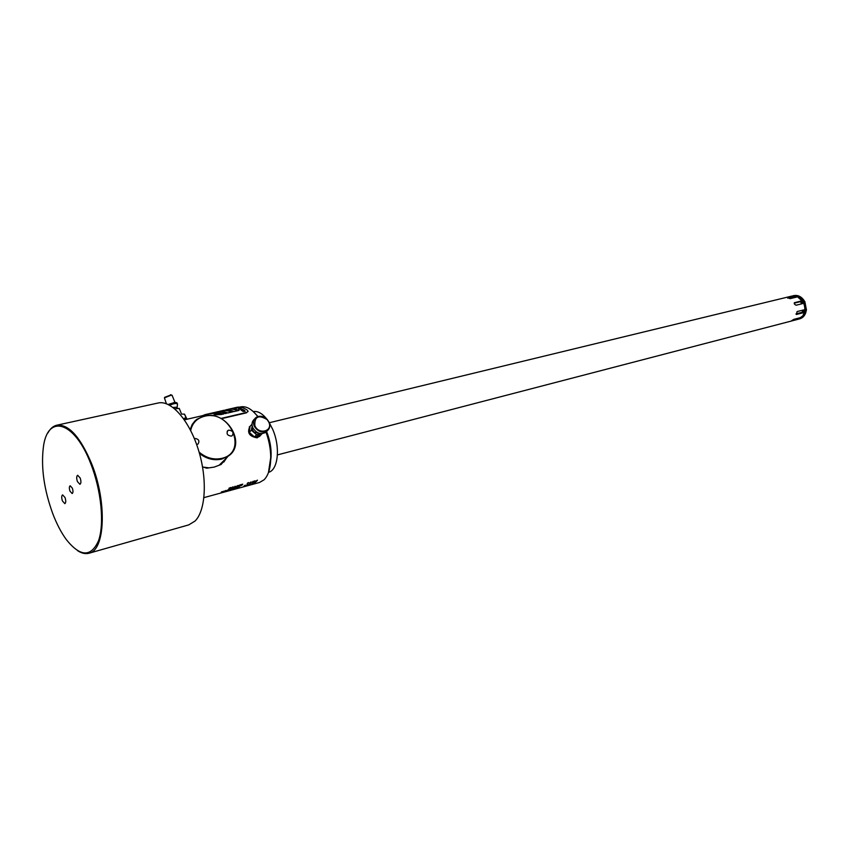 <?xml version="1.0" encoding="UTF-8"?>
<svg xmlns="http://www.w3.org/2000/svg" width="849" height="849" viewBox="0 0 849 849"><rect width="100%" height="100%" fill="white"/><g stroke="black" fill="none" stroke-linecap="round" stroke-linejoin="round"><path stroke-width="1.27" d="M240.872 409.918L242.825 409.377L240.84 409.823M202.582 415.66L205.161 414.62L212.558 415.734M220.92 418.461L246.571 412.444L248.004 411.606L247.632 410.417C243.79 407.605 240.171 406.586 236.765 407.34L230.419 408.804M214.468 414.906L221.812 414.461L215.137 414.567L217.461 414.195L216.601 413.845L217.906 412.837L214.468 414.906M215.625 412.518L209.926 413.824L217.471 412.741L215.052 412.667M208.249 413.93L213.884 412.635L208.249 413.93M209.109 413.707L214.373 412.497L222.947 414.195L214.861 412.402M226.322 413.41L224.274 413.41L226.322 413.41M225.59 413.017L224.539 413.198L225.59 413.017M225.441 412.847L223.934 412.911L225.441 412.847M224.794 412.625L223.276 412.932L224.794 412.625M222.003 412.179L223.542 412.126L222.013 412.221M222.873 411.914L221.621 412.073L222.873 411.914M221.801 411.967L221.196 411.956L221.791 411.935M220.4 411.51L219.689 411.744L220.4 411.51M219.403 411.723L220.082 411.563L219.403 411.723M220.167 411.489L219.116 411.712L220.167 411.489M218.575 411.563L216.601 411.988L218.575 411.563M216.951 411.903L218.331 411.585L216.951 411.903M218.235 411.606L227.734 413.017L232.87 411.829L224.232 410.226M224.338 410.205L233.984 411.563L239.078 410.385L230.525 408.783M244.459 410.651L244.873 411.192L242.963 411.447L245.212 411.192L244.3 410.767M244.608 410.438L242.803 410.205L243.759 409.876L241.445 410.407L243.111 410.661L242.305 410.969L244.608 410.438M242.75 409.961L242.209 409.844L242.75 409.961M241.392 408.74L239.365 409.271L241.392 408.825M240.638 408.38L238.452 408.836L240.585 408.486M235.895 408.252L238.07 407.711L235.863 408.242M237.433 407.647L235.035 408.167L237.433 407.647M234.95 407.902L236.51 407.626L234.971 407.923M238.675 408.602L240.012 408.167L238.675 408.602M235.926 407.647L234.356 407.976L235.926 407.647M234.26 408.019L235.608 407.679L234.26 408.019M235.205 407.732L234.027 407.998L235.205 407.732M246.571 412.444L248.078 411.447M246.539 412.816L221.387 418.706M211.284 415.586L205.246 415.034L184.392 419.852M203.951 497.62L259.529 482.476L264.092 479.781C268.433 475.323 270.651 467.916 270.735 457.547C270.661 449.068 269.069 440.578 265.992 432.067M257.788 416.594C251.888 409.038 246.125 405.811 240.5 406.915L239.62 407.117M250.328 426.049L250.105 426.198C246.762 432.523 249.118 436.407 257.162 437.851L260.537 435.293M254.477 481.85L257.48 480.152L256.313 481.585L254.53 481.988M253.851 481.468L252.376 482.657L252.949 481.383M254.912 480.842L252.8 481.701L252.705 482.487M251.739 482.158L250.816 482.529L251.739 482.158M249.85 482.943L250.89 481.935L249.542 483.304L248.577 482.561L247.43 483.994L248.725 482.646L249.479 483.187M248.757 482.72L249.733 483.378L250.89 481.945M247.208 483.601L248.131 482.699L247.176 483.527M242.74 484.142L241.795 485.363M239.8 486.074L240.999 485.511L239.015 485.999L241.328 484.641L239.832 484.938L241.923 484.376L239.535 485.66M237.242 486.764L238.442 486.201L236.425 486.838L237.317 485.734L239.11 485.437L238.017 485.543M237.189 486.679L237.709 485.692M235.873 486.392L233.921 487.666L235.056 486.254M233.348 486.923L230.875 488.493L232.859 487.952L233.507 487.199L231.798 487.613L232.987 486.901M230.525 488.058L228.848 489.024L230.535 488.101L228.997 488.228L231.013 487.506M228.02 456.295L221.111 464.477L214.256 467.088L206.71 468.192L202.54 466.823M253.204 483.017L253.246 483.654L255.496 482.391L253.204 483.017M251.75 483.803L252.747 483.134L251.739 483.76M250.593 483.856L249.415 484.63L250.561 483.792M249.702 484.546L249.012 484.63L249.755 484.376M246.104 485.617L247.42 484.588L245.945 485.586L245.117 485.214L243.801 486.244M246.624 485.066L245.594 485.734L245.234 485.182L245.594 485.734M244.151 486.148L245.276 485.288M244.661 485.607L243.801 486.222M236.574 488.207L239.248 487.039L236.574 488.186M235.184 488.493L236.436 487.644L234.409 488.324M233.9 488.854L235.81 488.133M233.846 488.801L234.473 488.472M231.363 489.523L232.976 489.162L230.875 489.735L233.687 488.324L231.692 489.321M231.299 489.183L228.71 490.244L231.246 489.056M227.426 490.605L228.073 489.852L226.163 490.902M226.248 490.934L228.583 489.767M224.847 491.306L225.813 490.478L223.595 491.56M223.658 491.635L224.698 491.359M222.109 492.07L223.552 491.253M222.258 492.006L223.531 491.306M248.216 484.641L247.282 484.97L248.216 484.641M183.48 418.557L187.873 419.045M184.201 418.461L185.92 417.57L186.324 418.398M185.92 417.57L184.53 414.163L186.631 418.44M183.639 414.132L184.53 414.163M174.703 408.793L179.245 408.433L179.532 409.144M169.694 405.26C173.175 403.678 175.711 403.158 177.292 403.7L177.356 404.856M168.601 404.676L175.626 402.511L176.9 402.744L177.144 403.625M168.144 404.464L174.82 402.415M166.404 403.731L164.419 397.841L171.519 395.061L172.262 395.751M164.674 397.332L171.042 394.891M224.136 460.402L223.945 461.081M802.029 303.751L801.838 302.743L800.14 301.713L801.169 300.992L794.399 302.722M796.012 313.875L801.976 312.347L803.186 310.034M794.197 303.189L800.14 301.713M789.973 298.668L794.165 297.649L794.388 296.195L787.776 298.211M801.169 300.992L802.857 302.032L802.56 303.613L796.033 305.247L794.452 304.122L794.462 302.679M269.324 422.728L792.181 295.993L798.049 296.789L803.09 301.968C805.457 306.977 805.372 311.583 802.836 315.817L798.049 319.298L277.411 454.905M794.388 296.195L796.797 297.033L790.249 298.625L787.84 297.787M803.653 309.906L803.196 312.772L796.415 314.459L797.115 311.572L803.653 309.906M800.363 317.664L798.336 319.065L791.48 320.805L793.836 319.351L800.363 317.664M796.903 296.29L803.228 301.979C805.574 306.924 805.489 311.487 802.974 315.658L802.061 316.804M794.367 296.343L797.094 296.863M797.795 296.662C805.457 301.607 807.081 308.07 802.666 316.051M799.503 318.757C805.616 315.446 807.102 309.789 803.971 301.788C801.339 297.341 797.933 295.335 793.73 295.781M798.644 319.118L799.249 318.991C805.839 315.881 807.516 310.108 804.3 301.671C801.467 296.927 797.827 294.943 793.391 295.696L792.796 295.866M801.711 297.776L804.884 301.66L806.391 309.758L804.045 300.44C801.191 296.471 797.784 294.858 793.804 295.601L793.603 295.643M806.391 309.758C805.765 314.608 803.515 317.643 799.673 318.874L799.461 318.927M806.497 309.545L805.595 313.217M268.571 472.309C278.175 470.049 280.541 447.009 272.688 429.329L269.122 422.42M266.692 418.939C262.129 413.314 257.661 410.863 253.278 411.585M270.672 460.561L271.064 456.974C270.99 448.548 269.388 440.153 266.289 431.759M271.064 456.847C271.468 448.463 269.971 440.005 266.565 431.462M268.454 472.585L270.735 457.547M258 416.53L253.066 411.394M259.614 434.656L257.714 435.357L259.614 434.656M260.452 433.552L254.18 432.237L252.376 429.753L251.951 426.941L251.378 430.167L256.578 434.741L260.675 433.584M262.15 433.616L260.356 435.473L254.467 436.938L249.288 432.374L250.03 426.368L252.015 424.256M256.578 434.741L254.467 436.938M251.378 430.167L249.288 432.374M252.089 425.328L252.195 425.922M254.52 419.098C252.026 421.2 251.41 424.012 252.694 427.514C256.09 433.17 260.399 434.815 265.631 432.438L267.202 430.836M267.127 430.889C269.759 428.777 270.417 425.933 269.091 422.335L267.308 419.565C263.625 416.042 259.89 415.341 256.111 417.443C253.511 419.533 252.875 422.367 254.169 425.943C257.565 431.621 261.885 433.266 267.127 430.889L265.631 432.438M267.17 419.618L268.846 422.229C273.145 431.398 258.489 435.049 254.849 425.614C254.435 416.509 258.542 414.514 267.17 419.618L267.308 419.565M249.277 426.941L250.137 426.262M260.303 435.484L259.603 436.492M89.007 553.23C105.17 550.407 107.186 502.109 91.66 463.777C80.326 436.895 68.695 424.044 56.787 425.211L158.105 403.01C171.084 399.868 189.072 420.011 198.242 449.301C207.527 478.518 205.851 510.44 195.058 521.031L188.786 524.873L89.007 553.23C85.441 554.195 81.578 553.315 77.429 550.577M56.787 425.211C53.19 426.049 50.208 428.649 47.862 433.011M90.928 464.138C101.349 490.786 104.523 523.929 98.516 540.76C91.055 557.315 80.368 556.986 66.445 539.752C61.255 532.684 56.681 523.939 52.702 513.496C44.095 489.703 40.964 467.81 43.299 447.794C47.13 413.495 74.542 420.552 90.928 464.138M77.418 481.563C76.378 478.231 76.463 476.14 77.673 475.281L80.177 478.019C81.228 481.351 81.143 483.452 79.933 484.312L77.418 481.563M65.033 497.567L62.614 494.871C61.478 495.689 61.415 497.716 62.423 500.942L64.842 503.648C65.978 502.831 66.042 500.804 65.033 497.567M69.989 491.168C69.087 488.302 69.151 486.498 70.18 485.766L72.335 488.143C73.237 491.019 73.173 492.813 72.144 493.556L69.989 491.168M253.14 483.612L254.424 482.932L253.14 483.612L253.395 483.007M238.643 487.199L237.476 487.517M238.675 487.284L237.635 487.4M237.158 487.952L237.688 487.549M235.555 488.271L234.971 488.377M235.863 488.026L234.695 488.345L235.544 487.899M229.41 489.799L231.098 489.151M230.97 489.194L230.259 489.268M229.442 489.746L230.291 489.332M227.256 490.669L226.471 490.605M226.481 490.775L227.946 489.969M221.302 492.187L223.234 491.391L221.292 492.017M256.451 481.139L257.48 480.152M255.39 481.404L256.483 481.107L255.347 481.298M247.908 483.452L248.725 482.646M247.176 483.537L248.12 482.688M240.755 485.002L241.795 484.514M237.126 486.18L237.688 485.617M235.926 486.519L234.865 486.647M234.462 487.347L234.929 486.785M231.798 487.613L232.637 486.997M230.748 487.697L229.262 488.377L230.408 487.602M229.198 488.271L229.994 487.719M219.498 464.891L225.378 459.086M226.842 457.547L223.775 462.111M199.494 453.493C206.572 458.938 214.012 460.795 221.812 459.065L228.094 456.221C247.367 444.112 226.609 409.664 204.036 416.031L196.968 419.215L194.92 420.966L192.182 424.489L190.165 429.541M203.251 467.13L208.345 467.767M190.675 430.528C192.298 423.035 196.883 418.292 204.439 416.286C230.45 409.165 248.63 452.453 221.812 458.354C213.757 460.094 206.18 458.014 199.101 452.124M194.315 438.466L194.58 438.392C198.698 438.933 199.855 440.822 198.04 444.048L196.65 444.558M228.805 430.135C232.817 430.698 233.953 432.555 232.202 435.707L231.299 436.11C227.288 435.558 226.152 433.701 227.893 430.549L228.805 430.135M221.653 414.471L215.137 414.567M217.906 412.837L214.033 414.726M216.601 413.845L217.27 414.206M210.732 413.601L209.894 413.824M212.834 413.081L212.197 413.272M217.227 412.794L215.635 412.625M213.46 413.484L210.732 413.718M216.474 412.784L212.781 413.219M223.765 414.004L215.869 412.274M225.526 413.601L224.985 413.346M224.879 412.752L224.263 412.932L224.879 412.794M221.886 412.211L222.629 412.338M222.618 412.285L221.801 412.232M232.743 411.85L228.53 410.258M232.488 411.797L227.829 412.879L219.456 411.33L224.104 410.258L232.488 411.797L227.829 412.985L223.605 411.383M238.951 410.407L234.78 408.836M238.707 410.354L234.069 411.436L225.675 409.897L230.291 408.836L238.707 410.354L234.069 411.532L229.888 409.95M244.703 411.256L243.96 411.521M244.48 410.343L242.803 410.205M243.111 410.661L242.283 410.958M243.748 409.876L241.562 410.481M241.477 409.388L242.527 409.483L241.487 409.377M239.503 408.104L238.569 408.624M238.569 408.571L239.535 408.157M802.878 311.583L803.143 310.044M802.05 303.517L801.265 302.064M802.273 312.209L802.676 310.161M801.679 303.836L800.49 301.703M173.037 407.467L176.985 407.17L176.91 407.785M801.976 312.347L803.196 312.772M796.139 314.268L796.67 314.448M797.922 318.29L798.336 319.065M205.161 414.62L207.941 413.983M215.306 412.285L217.238 411.839M182.493 414.1L183.087 414.132M181.59 414.174L179.245 408.433M177.091 408.263L177.515 403.901M177.292 403.7L176.9 402.744M174.109 402.33L175.626 402.511M175 402.437L172.05 395.22M170.543 394.7L171.519 395.061M220.496 464.244L228.094 456.221M227.893 430.549L227.214 431.292"/></g></svg>
